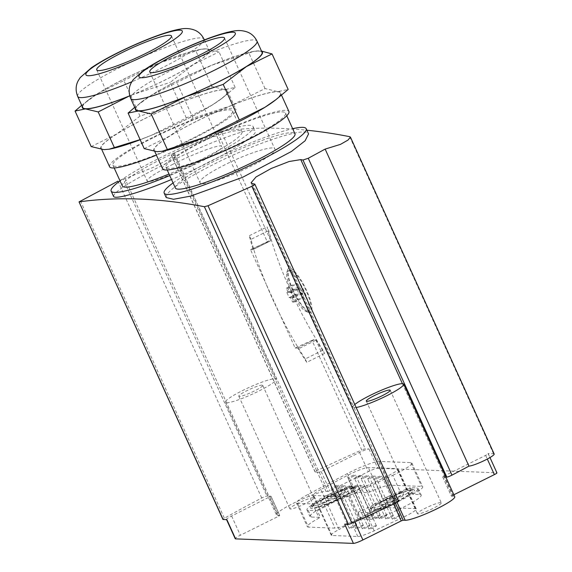 <?xml version="1.0" encoding="UTF-8"?>
<svg xmlns="http://www.w3.org/2000/svg" width="572" height="572" viewBox="0 0 572 572"><rect width="100%" height="100%" fill="white"/><g stroke="black" fill="none" stroke-linecap="round" stroke-linejoin="round"><path stroke-width="0.43" stroke-dasharray="2.86 2.15" d="M111.297 148.784A69.763 9.288 155.6 0 1 103.932 149.635A69.763 9.288 155.6 0 1 116.788 133.955A69.763 9.288 155.6 0 1 177.198 103.932A69.763 9.288 155.6 0 1 224.753 89.582A69.763 9.288 155.6 0 1 221.235 98.913A69.763 9.288 155.6 0 1 211.897 105.262A69.763 9.288 155.6 0 1 151.487 135.285L140.126 139.625M91.184 146.582L116.788 133.955L140.026 116.109L177.198 103.932L212.005 86.529L224.753 89.582L235.135 87.416L222.973 97.576L211.897 105.262L151.487 135.285A69.763 9.288 155.6 0 1 140.183 139.754M164.321 150.822A69.763 9.288 155.6 0 1 156.957 151.666A69.763 9.288 155.6 0 1 169.812 135.993A69.763 9.288 155.6 0 1 230.223 105.97A69.763 9.288 155.6 0 1 277.777 91.62A69.763 9.288 155.6 0 1 274.26 100.951M144.208 148.613L169.812 135.993L193.05 118.147L230.223 105.97L265.029 88.567L277.777 91.62L288.159 89.454M324.531 353.496L306.764 362.326L305.241 358.959L323.008 350.128L324.531 353.496A125.568 31.975 63.6 0 1 316.051 340.104A1.644 0.415 63.6 0 0 315.673 339.568L315.151 339.31A4.104 0.543 155.6 0 0 312.012 340.426L361.718 450A246.21 32.776 -24.4 0 0 318.096 469.991A4.104 0.543 -24.4 0 0 315.058 471.964A4.104 0.543 -24.4 0 0 315.243 472.036L317.267 472.114L325.997 491.355A27.906 3.718 -24.4 0 0 297.018 501.508A27.906 3.718 -24.4 0 0 276.426 514.893A27.906 3.718 -24.4 0 0 277.67 515.379L279.751 515.486L278.721 516.18L240.347 535.256A8.208 1.094 -24.4 0 0 235.228 538.731M323.008 350.128A123.43 31.431 63.6 0 1 268.754 230.537L267.095 226.869A125.568 31.975 63.6 0 0 270.656 240.004A1.644 0.415 63.6 0 1 270.756 240.555L221.178 131.253A4103.514 1045.001 63.6 0 1 306.864 130.209M494.172 454.018A14.364 1.909 -24.4 0 0 493.536 453.768L488.016 453.553L496.746 472.801L377.734 468.232A8.208 1.094 -24.4 0 0 368.275 471.671L329.894 490.747L328.006 491.434L325.997 491.355M171.271 154.955L171.414 154.976A4103.514 1045.001 63.6 0 1 173.287 154.705L274.925 378.764A27.906 3.718 -24.4 0 0 245.946 388.91A27.906 3.718 -24.4 0 0 225.347 402.302A27.906 3.718 -24.4 0 0 226.598 402.781A27.906 3.718 -24.4 0 0 255.577 392.635A27.906 3.718 -24.4 0 0 276.176 379.25A27.906 3.718 -24.4 0 0 274.925 378.764L317.267 472.114L319.276 472.193L321.164 471.5L359.545 452.431A8.208 1.094 -24.4 0 1 369.004 448.984L365.243 448.841A4.104 0.543 -24.4 0 0 361.718 450M292.585 290.204A24.625 6.271 63.6 0 1 287.602 269.941A24.625 6.271 63.6 0 1 305.269 287.687A24.625 6.271 63.6 0 1 308.744 312.484A24.625 6.271 63.6 0 1 292.585 290.204M250.479 249.556L252.838 249.642L270.513 240.862A4.104 0.543 -24.4 0 0 267.353 241.977A246.21 32.776 -24.4 0 0 250.479 249.556L266.195 284.198A123.43 31.431 63.6 0 1 250.986 239.368L268.754 230.537M250.986 239.368L249.328 235.7A125.568 31.975 63.6 0 0 252.888 248.834A1.644 0.415 63.6 0 1 252.895 249.635A1.644 0.415 63.6 0 1 252.838 249.642M326.555 497.619A22.573 3.003 155.6 0 1 353.589 488.545A22.573 3.003 155.6 0 1 334.277 500.607A22.573 3.003 155.6 0 1 312.476 507.192A22.573 3.003 155.6 0 1 326.555 497.619M327.449 498.627L330.623 498.748L321.064 503.496L322.265 503.546L331.824 498.791L334.992 498.913L338.617 497.111L335.449 496.989L345.009 492.242L343.801 492.199L334.248 496.946L331.074 496.825L327.449 498.627L326.176 495.81L329.343 495.931L330.623 498.748M385.471 499.885A22.573 3.003 155.6 0 1 412.505 490.812A22.573 3.003 155.6 0 1 393.193 502.867A22.573 3.003 155.6 0 1 371.392 509.459A22.573 3.003 155.6 0 1 385.471 499.885M386.365 500.886L389.539 501.008L379.98 505.762L381.181 505.805L390.74 501.058L393.908 501.179L397.533 499.377L394.365 499.256L403.925 494.501L402.717 494.458L393.164 499.206L389.99 499.084L386.365 500.886L385.092 498.076L388.259 498.198L389.539 501.008M402.416 383.662L444.766 477.012L442.685 476.905L443.715 476.211L452.438 495.452L453.846 494.759M452.438 495.452L451.415 496.146L453.496 496.253A27.906 3.718 -24.4 0 1 454.74 496.739M313.206 497.719A13.135 1.752 -24.4 0 0 299.571 502.495A13.135 1.752 -24.4 0 0 289.875 508.794A13.135 1.752 -24.4 0 0 302.559 504.962A13.135 1.752 -24.4 0 0 313.792 497.94A13.135 1.752 -24.4 0 0 313.206 497.719M440.705 502.609A13.135 1.752 -24.4 0 0 427.062 507.385A13.135 1.752 -24.4 0 0 417.374 513.685A13.135 1.752 -24.4 0 0 430.051 509.852A13.135 1.752 -24.4 0 0 441.291 502.838A13.135 1.752 -24.4 0 0 440.705 502.609M412.97 494.315A24.625 3.275 -24.4 0 0 422.701 486.815A24.625 3.275 -24.4 0 0 421.6 486.393L390.161 485.185A24.625 3.275 -24.4 0 0 367.946 492.592L360.996 492.32A28.722 3.825 -24.4 0 0 331.167 502.767A28.722 3.825 -24.4 0 0 309.967 516.552A28.722 3.825 -24.4 0 0 311.247 517.045L320.377 517.395L319.097 518.075A24.625 3.275 -24.4 0 0 307.343 526.676A24.625 3.275 -24.4 0 0 308.444 527.098L335.02 528.12A24.625 3.275 -24.4 0 0 359.602 519.633L361.039 518.961L370.163 519.312A28.722 3.825 -24.4 0 0 400 508.865A28.722 3.825 -24.4 0 0 421.199 495.08A28.722 3.825 -24.4 0 0 419.912 494.587L412.97 494.315L409.945 487.651L416.888 487.916L419.912 494.587M361.039 518.961L358.015 512.29L367.138 512.641A28.722 3.825 -24.4 0 0 396.975 502.195A28.722 3.825 -24.4 0 0 418.175 488.416A28.722 3.825 -24.4 0 0 416.888 487.916M367.946 492.592L364.922 485.921L357.972 485.657A28.722 3.825 -24.4 0 0 328.142 496.103A28.722 3.825 -24.4 0 0 306.942 509.881A28.722 3.825 -24.4 0 0 308.222 510.381L317.353 510.732L320.377 517.395M384.949 500.007A24.625 3.275 155.6 0 1 414.056 489.804A24.625 3.275 155.6 0 1 393.372 503.267A24.625 3.275 155.6 0 1 369.619 509.959A24.625 3.275 155.6 0 1 384.949 500.007M392.749 475.318A24.625 3.275 -24.4 0 0 411.911 463.041A24.625 3.275 -24.4 0 0 410.81 462.612L379.379 461.404A24.625 3.275 -24.4 0 0 347.39 473.573L308.308 494.294A24.625 3.275 -24.4 0 0 296.553 502.895A24.625 3.275 -24.4 0 0 297.654 503.324L324.238 504.34A24.625 3.275 -24.4 0 0 348.82 495.852L392.749 475.318L400.514 492.428L358.015 512.29M400.514 492.428A24.625 3.275 -24.4 0 0 409.945 487.651M326.033 497.747A24.625 3.275 155.6 0 1 355.14 487.537A24.625 3.275 155.6 0 1 334.456 501A24.625 3.275 155.6 0 1 310.703 507.693A24.625 3.275 155.6 0 1 326.033 497.747M364.922 485.921A24.625 3.275 -24.4 0 0 355.155 490.69L317.353 510.732M398.648 501.179A4.104 0.543 -24.4 0 0 398.462 501.108L396.439 501.029L397.061 502.409M354.797 404.504A27.906 3.718 -24.4 0 0 352.845 407.2A27.906 3.718 -24.4 0 0 354.089 407.679L396.439 501.029L394.43 500.95L392.542 501.637L393.65 504.082M453.496 496.253L444.766 477.012L445.81 477.048M173.287 154.705L174.367 154.848L168.754 159.202L153.396 167.289L124.961 178.721L268.94 496.131L266.909 496.053A4.104 0.543 -24.4 0 0 261.719 498.012A246.21 32.776 -24.4 0 0 224.396 518.246A4.104 0.543 -24.4 0 0 222.916 519.419M124.961 178.721A4103.514 1045.001 -116.4 0 0 123.087 179L266.909 496.053M315.243 472.036L171.414 154.976L174.367 153.139L221.178 131.253M305.241 358.959A123.43 31.431 63.6 0 1 279.586 313.728A123.43 31.431 63.6 0 1 266.195 284.198L295.131 347.998A246.21 32.776 155.6 0 1 312.012 340.426M261.719 498.012L117.989 181.16L123.087 179M166.18 197.54C165.959 191.527 182.075 180.323 214.543 163.921C256.792 142.614 306.892 125.997 308.551 133.941M113.528 196.318C113.971 191.784 130.445 181.36 162.956 165.051C205.248 143.815 254.354 125.068 255.155 131.088C259.073 135.571 214.8 161.712 171.514 179.494M262.133 385.12A13.135 1.752 -24.4 0 0 248.498 389.897A13.135 1.752 -24.4 0 0 238.803 396.196A13.135 1.752 -24.4 0 0 251.48 392.363A13.135 1.752 -24.4 0 0 262.72 385.349A13.135 1.752 -24.4 0 0 262.133 385.12M252.452 183.619L354.089 407.679A27.906 3.718 -24.4 0 0 356.156 407.5M344.702 524.152A8.208 1.094 -24.4 0 0 354.161 520.713L392.542 501.637M443.715 476.211L485.642 455.369A4.104 0.543 -24.4 0 0 488.202 453.625A4.104 0.543 -24.4 0 0 488.016 453.553M277.67 515.379L268.94 496.131L270.942 496.21L279.672 515.458M226.869 519.633A8.208 1.094 -24.4 0 1 226.498 519.49A8.208 1.094 -24.4 0 1 231.617 516.008L270.942 496.21M320.913 489.482A16.416 2.188 -24.4 0 0 313.077 495.209A16.416 2.188 -24.4 0 0 313.813 495.495L339.632 496.489A16.416 2.188 -24.4 0 0 356.02 490.826L385.364 477.112A16.416 2.188 -24.4 0 0 398.133 468.926A16.416 2.188 -24.4 0 0 397.404 468.647L368.339 467.524A16.416 2.188 -24.4 0 0 347.011 475.639L320.913 489.482L339.06 529.479A16.416 2.188 -24.4 0 0 331.224 535.213A16.416 2.188 -24.4 0 0 331.96 535.492L357.779 536.486A16.416 2.188 -24.4 0 0 374.167 530.823L403.503 517.117A16.416 2.188 -24.4 0 0 416.28 508.93A16.416 2.188 -24.4 0 0 415.544 508.644L386.479 507.528A16.416 2.188 -24.4 0 0 365.158 515.644L339.06 529.479M399.664 515.758A4.104 0.543 -24.4 0 0 395.402 517.252A4.104 0.543 -24.4 0 0 392.378 519.219A4.104 0.543 -24.4 0 0 397.29 517.567A4.104 0.543 -24.4 0 0 399.849 515.83A4.104 0.543 -24.4 0 0 399.664 515.758M379.143 477.57A4.104 0.543 -24.4 0 0 381.703 475.832A4.104 0.543 -24.4 0 0 377.742 477.027A4.104 0.543 -24.4 0 0 374.231 479.222A4.104 0.543 -24.4 0 0 379.143 477.57M393.114 515.508A4.104 0.543 -24.4 0 0 388.853 517.002A4.104 0.543 -24.4 0 0 385.821 518.968A4.104 0.543 -24.4 0 0 390.74 517.317A4.104 0.543 -24.4 0 0 393.3 515.579A4.104 0.543 -24.4 0 0 393.114 515.508M372.594 477.32A4.104 0.543 -24.4 0 0 375.153 475.575A4.104 0.543 -24.4 0 0 371.192 476.776A4.104 0.543 -24.4 0 0 367.682 478.971A4.104 0.543 -24.4 0 0 372.594 477.32M386.565 515.258A4.104 0.543 -24.4 0 0 382.303 516.745A4.104 0.543 -24.4 0 0 379.272 518.718A4.104 0.543 -24.4 0 0 384.191 517.067A4.104 0.543 -24.4 0 0 386.743 515.329A4.104 0.543 -24.4 0 0 386.565 515.258M366.044 477.069A4.104 0.543 -24.4 0 0 368.604 475.325A4.104 0.543 -24.4 0 0 364.643 476.526A4.104 0.543 -24.4 0 0 361.125 478.714A4.104 0.543 -24.4 0 0 366.044 477.069M380.015 515.007A4.104 0.543 -24.4 0 0 375.754 516.495A4.104 0.543 -24.4 0 0 372.722 518.468A4.104 0.543 -24.4 0 0 377.634 516.816A4.104 0.543 -24.4 0 0 380.194 515.072A4.104 0.543 -24.4 0 0 380.015 515.007M359.495 476.812A4.104 0.543 -24.4 0 0 362.047 475.075A4.104 0.543 -24.4 0 0 358.086 476.269A4.104 0.543 -24.4 0 0 354.576 478.464A4.104 0.543 -24.4 0 0 359.495 476.812M373.459 514.75A4.104 0.543 -24.4 0 0 369.197 516.244A4.104 0.543 -24.4 0 0 366.173 518.211A4.104 0.543 -24.4 0 0 371.085 516.566A4.104 0.543 -24.4 0 0 373.645 514.821A4.104 0.543 -24.4 0 0 373.459 514.75M352.938 476.562A4.104 0.543 -24.4 0 0 355.498 474.824A4.104 0.543 -24.4 0 0 351.537 476.018A4.104 0.543 -24.4 0 0 348.026 478.213A4.104 0.543 -24.4 0 0 352.938 476.562M376.204 525.661A4.104 0.543 -24.4 0 0 371.943 527.155A4.104 0.543 -24.4 0 0 368.919 529.129A4.104 0.543 -24.4 0 0 373.831 527.477A4.104 0.543 -24.4 0 0 376.39 525.732A4.104 0.543 -24.4 0 0 376.204 525.661M355.684 487.473A4.104 0.543 -24.4 0 0 358.244 485.735A4.104 0.543 -24.4 0 0 354.282 486.929A4.104 0.543 -24.4 0 0 350.772 489.124A4.104 0.543 -24.4 0 0 355.684 487.473M369.655 525.411A4.104 0.543 -24.4 0 0 365.394 526.905A4.104 0.543 -24.4 0 0 362.362 528.871A4.104 0.543 -24.4 0 0 367.281 527.227A4.104 0.543 -24.4 0 0 369.841 525.482A4.104 0.543 -24.4 0 0 369.655 525.411M349.135 487.222A4.104 0.543 -24.4 0 0 351.694 485.485A4.104 0.543 -24.4 0 0 347.733 486.679A4.104 0.543 -24.4 0 0 344.222 488.874A4.104 0.543 -24.4 0 0 349.135 487.222M363.106 525.16A4.104 0.543 -24.4 0 0 358.844 526.655A4.104 0.543 -24.4 0 0 355.813 528.621A4.104 0.543 -24.4 0 0 360.732 526.969A4.104 0.543 -24.4 0 0 363.284 525.232A4.104 0.543 -24.4 0 0 363.106 525.16M342.585 486.972A4.104 0.543 -24.4 0 0 345.145 485.235A4.104 0.543 -24.4 0 0 341.177 486.429A4.104 0.543 -24.4 0 0 337.666 488.624A4.104 0.543 -24.4 0 0 342.585 486.972M356.549 524.91A4.104 0.543 -24.4 0 0 352.288 526.404A4.104 0.543 -24.4 0 0 349.263 528.371A4.104 0.543 -24.4 0 0 354.175 526.719A4.104 0.543 -24.4 0 0 356.735 524.982A4.104 0.543 -24.4 0 0 356.549 524.91M336.029 486.722A4.104 0.543 -24.4 0 0 338.588 484.977A4.104 0.543 -24.4 0 0 334.627 486.179A4.104 0.543 -24.4 0 0 331.116 488.374A4.104 0.543 -24.4 0 0 336.029 486.722M325.783 495.917A22.573 3.003 155.6 0 1 352.459 486.558A22.573 3.003 155.6 0 1 352.817 486.843A22.573 3.003 155.6 0 1 333.505 498.906A22.573 3.003 155.6 0 1 311.704 505.491A22.573 3.003 155.6 0 1 311.726 505.04A22.573 3.003 155.6 0 1 325.783 495.917M384.699 498.176A22.573 3.003 155.6 0 1 411.375 488.824A22.573 3.003 155.6 0 1 411.733 489.103A22.573 3.003 155.6 0 1 392.421 501.165A22.573 3.003 155.6 0 1 370.62 507.75A22.573 3.003 155.6 0 1 370.642 507.3A22.573 3.003 155.6 0 1 384.699 498.176M388.259 498.198L378.7 502.945L379.98 505.762M378.7 502.945L379.901 502.988L381.181 505.805M379.901 502.988L389.461 498.241L390.74 501.058M389.461 498.241L392.628 498.362L393.908 501.179M392.628 498.362L396.253 496.56L397.533 499.377M396.253 496.56L393.086 496.439L394.365 499.256M393.086 496.439L402.645 491.691L403.925 494.501M402.645 491.691L401.444 491.641L402.717 494.458M401.444 491.641L391.884 496.396L393.164 499.206M391.884 496.396L388.717 496.274L389.99 499.084M388.717 496.274L385.092 498.076M329.343 495.931L319.784 500.686L321.064 503.496M319.784 500.686L320.985 500.729L322.265 503.546M320.985 500.729L330.544 495.981L331.824 498.791M330.544 495.981L333.712 496.103L334.992 498.913M333.712 496.103L337.337 494.301L338.617 497.111M337.337 494.301L334.17 494.179L335.449 496.989M334.17 494.179L343.729 489.425L345.009 492.242M343.729 489.425L342.528 489.382L343.801 492.199M342.528 489.382L332.968 494.129L334.248 496.946M332.968 494.129L329.801 494.008L331.074 496.825M329.801 494.008L326.176 495.81M295.131 347.998L297.483 348.091A1.644 0.415 63.6 0 1 298.284 348.934L316.051 340.104M306.764 362.326A125.568 31.975 63.6 0 1 298.284 348.934M249.328 235.7L267.095 226.869M291.391 291.112A22.573 5.749 63.6 0 1 286.829 272.537A22.573 5.749 63.6 0 1 287.83 271.149A22.573 5.749 63.6 0 1 303.024 288.803A22.573 5.749 63.6 0 1 307.922 311.568A22.573 5.749 63.6 0 1 306.213 311.533A22.573 5.749 63.6 0 1 291.391 291.112M293.171 290.226A22.573 5.749 63.6 0 1 289.611 270.27A22.573 5.749 63.6 0 1 304.797 287.916A22.573 5.749 63.6 0 1 309.695 310.689A22.573 5.749 63.6 0 1 293.171 290.226M303.003 293.114L301.623 293.064L303.589 297.397L301.966 297.333L300 293L298.62 292.95L296.303 287.838L297.683 287.888L295.717 283.555L297.34 283.619L299.306 287.952L300.686 288.009L303.003 293.114L293.586 297.798L292.206 297.747L301.623 293.064M292.206 297.747L294.172 302.08L292.549 302.016L290.583 297.683L289.203 297.626L286.887 292.521L288.259 292.571L286.3 288.238L287.923 288.302L289.89 292.635L291.27 292.685L293.586 297.798M291.27 292.685L300.686 288.009M294.172 302.08L303.589 297.397M292.549 302.016L301.966 297.333M290.583 297.683L300 293M289.203 297.626L298.62 292.95M286.887 292.521L296.303 287.838M288.259 292.571L297.683 287.888M286.3 288.238L295.717 283.555M287.923 288.302L297.34 283.619M289.89 292.635L299.306 287.952M120.049 180.895A77.964 10.382 155.6 0 1 159.76 158.008A77.964 10.382 155.6 0 1 253.153 126.662A77.964 10.382 155.6 0 1 169.734 175.583M122.358 185.993A65.658 8.744 155.6 0 1 163.299 158.144A65.658 8.744 155.6 0 1 241.942 131.746A65.658 8.744 155.6 0 1 169.04 174.038M153.889 137.402A65.658 8.744 155.6 0 1 232.532 111.004A65.658 8.744 155.6 0 1 176.355 146.089A65.658 8.744 155.6 0 1 112.949 165.251A65.658 8.744 155.6 0 1 153.889 137.402M109.588 166.774A69.348 9.231 155.6 0 1 152.831 137.366A69.348 9.231 155.6 0 1 235.9 109.481A69.348 9.231 155.6 0 1 156.413 155.155M144.43 118.847A69.348 9.231 155.6 0 1 227.499 90.962A69.348 9.231 155.6 0 1 168.154 128.014A69.348 9.231 155.6 0 1 101.187 148.255A69.348 9.231 155.6 0 1 144.43 118.847M173.073 182.933A77.964 10.382 155.6 0 1 212.784 160.046A77.964 10.382 155.6 0 1 292.657 128.686M175.382 188.031A65.658 8.744 155.6 0 1 216.323 160.181A65.658 8.744 155.6 0 1 294.966 133.784M206.914 139.439A65.658 8.744 155.6 0 1 285.557 113.041A65.658 8.744 155.6 0 1 229.379 148.127A65.658 8.744 155.6 0 1 165.973 167.289A65.658 8.744 155.6 0 1 206.914 139.439M162.612 168.811A69.348 9.231 155.6 0 1 205.856 139.396A69.348 9.231 155.6 0 1 288.924 111.519M197.454 120.878A69.348 9.231 155.6 0 1 280.523 92.993A69.348 9.231 155.6 0 1 221.178 130.051A69.348 9.231 155.6 0 1 154.211 150.293A69.348 9.231 155.6 0 1 197.454 120.878M265.029 88.567L248.913 53.046L211.74 65.222L151.33 95.252L134.727 107.336M261.497 51.065L254.132 51.294L248.913 53.046M193.05 118.147L176.941 82.625M140.026 116.109L123.917 80.588L98.305 93.215L81.703 105.305M212.005 86.529L195.889 51.008L158.716 63.192L123.917 80.588M235.135 87.416L219.019 51.895L206.27 48.842L201.108 49.256L195.889 51.008M186.286 117.889L170.177 82.368L193.415 64.522L219.019 51.895M82.289 106.599A69.763 9.288 155.6 0 1 88.967 99.564A69.763 9.288 155.6 0 1 98.305 93.215A69.763 9.288 155.6 0 1 158.716 63.192A69.763 9.288 155.6 0 1 198.906 49.692A69.763 9.288 155.6 0 1 206.27 48.842A69.763 9.288 155.6 0 1 193.415 64.522A69.763 9.288 155.6 0 1 133.004 94.544L170.177 82.368M225.268 164.593C208.222 173.244 199.771 179.193 199.921 182.432C200.944 190.955 280.68 155.713 274.789 148.985C273.995 144.859 247.476 153.396 225.268 164.593M135.728 109.552A69.348 9.231 155.6 0 1 178.972 80.137A69.348 9.231 155.6 0 1 262.04 52.252M135.314 108.637A69.763 9.288 155.6 0 1 141.992 101.601A69.763 9.288 155.6 0 1 151.33 95.252A69.763 9.288 155.6 0 1 211.74 65.222A69.763 9.288 155.6 0 1 251.93 51.73A69.763 9.288 155.6 0 1 259.295 50.879A69.763 9.288 155.6 0 1 261.626 51.337M173.001 164.221C155.934 172.83 147.29 178.357 147.09 180.823C147.183 187.294 226.505 151.144 221.564 146.525C221.235 143.4 195.224 153.067 173.001 164.221M82.704 107.515A69.348 9.231 155.6 0 1 125.947 78.107A69.348 9.231 155.6 0 1 209.016 50.222A69.348 9.231 155.6 0 1 129.744 95.81M133.004 94.544A69.763 9.288 155.6 0 1 129.758 95.867M349.692 136.679L493.536 453.768M369.004 448.984L377.734 468.232M315.673 339.568L365.243 448.841M367.138 512.641L370.163 519.312M308.222 510.381L311.247 517.045M357.972 485.657L360.996 492.32M254.64 184.048L398.462 501.108M217.739 132.597L267.353 241.977M174.367 153.139L318.096 469.991M80.416 200.843L224.396 518.246M394.43 500.95L395.459 503.224M354.161 520.713L354.719 521.936M442.764 476.934L451.494 496.174M485.642 455.369L487.308 459.037M319.276 472.193L328.006 491.434M359.545 452.431L368.275 471.671M321.164 471.5L329.894 490.747M231.617 516.008L240.347 535.256M269.998 496.932L278.721 516.18M297.654 503.324L308.444 527.098M308.308 494.294L319.097 518.075M324.238 504.34L335.02 528.12M348.82 495.852L359.602 519.633M410.81 462.612L421.6 486.393M379.379 461.404L390.161 485.185M347.39 473.573L355.155 490.69M331.96 535.492L313.813 495.495M357.779 536.486L339.632 496.489M374.167 530.823L356.02 490.826M403.503 517.117L385.364 477.112M415.544 508.644L397.404 468.647M386.479 507.528L368.339 467.524M365.158 515.644L347.011 475.639M297.483 348.091L315.151 339.31M252.888 248.834L270.656 240.004M130.688 98.441A69.348 9.231 155.6 0 1 173.931 69.026A69.348 9.231 155.6 0 1 257 41.141M77.663 96.403A69.348 9.231 155.6 0 1 120.906 66.995A69.348 9.231 155.6 0 1 203.975 39.111M204.054 40.04A69.348 9.231 155.6 0 1 131.774 81.789M221.235 98.913L222.98 97.583M251.051 182.79L352.845 407.2M171.257 154.962L315.058 471.964M174.381 154.84L276.176 379.25M238.803 396.196L289.875 508.794M262.72 385.349L313.792 497.94M225.347 402.302L276.426 514.893M366.294 401.094L417.374 513.685M390.211 390.247L441.291 502.838M442.685 476.905L451.415 496.146M488.202 453.625L489.982 457.543M271.021 496.239L279.751 515.486M418.175 488.416L421.199 495.08M306.942 509.881L309.967 516.552M296.553 502.895L307.343 526.676M411.911 463.041L422.701 486.815M416.28 508.93L398.133 468.926M399.849 515.83L381.703 475.832M392.378 519.219L374.231 479.222M393.3 515.579L375.153 475.575M385.821 518.968L367.682 478.971M386.743 515.329L368.604 475.325M379.272 518.718L361.125 478.714M380.194 515.072L362.047 475.075M372.722 518.468L354.576 478.464M373.645 514.821L355.498 474.824M366.173 518.211L348.026 478.213M376.39 525.732L358.244 485.735M368.919 529.129L350.772 489.124M369.841 525.482L351.694 485.485M362.362 528.871L344.222 488.874M363.284 525.232L345.145 485.235M355.813 528.621L337.666 488.624M356.735 524.982L338.588 484.977M349.263 528.371L331.116 488.374M331.224 535.213L313.077 495.209M311.704 505.491L312.476 507.192M352.817 486.843L353.589 488.545M311.726 505.04L310.703 507.693M352.459 486.558L355.14 487.537M370.62 507.75L371.392 509.459M411.733 489.103L412.505 490.812M370.642 507.3L369.619 509.959M411.375 488.824L414.056 489.804M252.895 249.635L270.592 240.841M306.213 311.533L308.744 312.484M286.829 272.537L287.602 269.941M307.922 311.568L309.695 310.689M287.83 271.149L289.611 270.27M253.153 126.662L255.162 131.088M112.949 165.251L114.178 167.961M232.532 111.004L241.942 131.746M101.187 148.255L101.723 149.449M227.499 90.962L235.9 109.481M165.973 167.289L167.203 169.991M285.557 113.041L286.786 115.751M154.211 150.293L154.747 151.487M280.523 92.993L281.524 95.209M149.757 71.929L199.885 182.447M224.496 38.024L274.817 148.97M251.93 51.73L254.132 51.28M141.992 101.601L140.247 102.931M96.732 69.891L147.054 180.838M171.471 35.993L221.6 146.504M204.347 39.926L209.016 50.222M198.906 49.692L201.108 49.249M88.967 99.564L87.223 100.894"/><path stroke-width="0.86" d="M140.126 139.625L109.095 149.22L103.932 149.635L91.184 146.582L75.068 111.061L85.45 108.895L98.198 111.948L127.885 96.718M140.183 139.754A69.763 9.288 155.6 0 1 111.297 148.784L109.095 149.228M276.004 99.621L274.26 100.951A69.763 9.288 155.6 0 1 264.922 107.3A69.763 9.288 155.6 0 1 204.511 137.323L162.119 151.258L156.957 151.666L144.208 148.613L128.092 113.092L138.474 110.925L151.222 113.978L186.029 96.582L223.202 84.399L246.439 66.559L272.043 53.932L261.497 51.065M272.043 53.932L288.159 89.454L275.997 99.614L264.922 107.3L204.511 137.323A69.763 9.288 155.6 0 1 164.321 150.822L162.119 151.265M306.864 130.209A4103.514 1045.001 63.6 0 1 349.692 136.679L350.414 137.123L348.019 140.069L340.504 144.358L325.146 149.092L468.961 466.13A14.364 1.909 -24.4 0 0 483.998 460.703A14.364 1.909 -24.4 0 0 494.172 454.018L350.421 137.116M226.555 519.619L235.228 538.731A8.208 1.094 -24.4 0 0 235.593 538.874L353.424 543.4A8.208 1.094 -24.4 0 0 362.891 539.961L401.272 520.885L403.16 520.198L405.169 520.27A27.906 3.718 -24.4 0 0 434.141 510.124A27.906 3.718 -24.4 0 0 454.74 496.739L403.668 384.141A27.906 3.718 -24.4 0 0 402.416 383.662A27.906 3.718 -24.4 0 0 379.257 391.155A27.906 3.718 -24.4 0 0 354.797 404.504M453.846 494.759L494.372 474.61A4.104 0.543 -24.4 0 0 496.932 472.872L489.982 457.543M325.146 149.092L308.258 158.28L302.967 160.031A4103.514 1045.001 63.6 0 0 300.779 159.602L289.082 161.526L271.192 168.497L256.013 176.977L251.065 182.79L252.452 183.619A4103.514 1045.001 -116.4 0 1 254.64 184.048C255.148 184.377 254.225 185.128 251.88 186.3L208.008 205.748L204.397 206.714A4103.514 1045.001 63.6 0 0 79.036 201.895L222.916 519.419A4.104 0.543 -24.4 0 0 223.101 519.483L226.869 519.633L235.593 538.874M353.424 543.4L344.702 524.152L348.462 524.302A4.104 0.543 -24.4 0 0 351.987 523.144A246.21 32.776 -24.4 0 0 395.609 503.153A4.104 0.543 -24.4 0 0 398.648 501.179L254.847 184.17M445.81 477.048L446.796 477.084A4.104 0.543 -24.4 0 0 451.987 475.132A246.21 32.776 -24.4 0 0 468.961 466.13M223.101 519.483L79.036 201.895L117.989 181.16M308.551 133.941L305.133 140.762L291.42 151.487L242.592 177.313L190.626 196.11L173.502 199.285L166.18 197.54L164.171 193.114A77.964 10.382 155.6 0 1 173.073 182.933M171.514 179.494C139.954 192.764 114.514 199.95 113.528 196.318L111.147 191.077A77.964 10.382 155.6 0 1 120.049 180.895M389.625 390.018A13.135 1.752 -24.4 0 0 375.99 394.794A13.135 1.752 -24.4 0 0 366.294 401.094A13.135 1.752 -24.4 0 0 378.979 397.261A13.135 1.752 -24.4 0 0 390.211 390.247A13.135 1.752 -24.4 0 0 389.625 390.018M356.156 407.5A27.906 3.718 -24.4 0 0 385.535 396.339A27.906 3.718 -24.4 0 0 403.668 384.141M169.734 175.583A77.964 10.382 155.6 0 1 111.147 191.077M169.04 174.038A65.658 8.744 155.6 0 1 122.358 185.993L114.178 167.961M156.413 155.155A69.348 9.231 155.6 0 1 109.588 166.774L101.723 149.449M292.657 128.686A77.964 10.382 155.6 0 1 306.177 128.693A77.964 10.382 155.6 0 1 239.461 170.356A77.964 10.382 155.6 0 1 164.171 193.114M286.786 115.751L294.966 133.784A65.658 8.744 155.6 0 1 238.789 168.862A65.658 8.744 155.6 0 1 175.382 188.031L167.203 169.991M281.524 95.209L288.924 111.519A69.348 9.231 155.6 0 1 229.579 148.57A69.348 9.231 155.6 0 1 162.612 168.811L154.747 151.487M239.31 119.92L223.202 84.399M167.339 149.499L151.222 113.978M134.727 107.336L128.092 113.092M114.314 147.469L98.198 111.948M81.703 105.305L75.068 111.061M175.339 54.526A41.034 5.463 155.6 0 1 224.496 38.024A41.034 5.463 155.6 0 1 189.382 59.953A41.034 5.463 155.6 0 1 149.757 71.929A41.034 5.463 155.6 0 1 175.339 54.526M257 41.141L262.04 52.252A69.348 9.231 155.6 0 1 202.695 89.311A69.348 9.231 155.6 0 1 135.728 109.552L130.688 98.441A69.348 9.231 155.6 0 0 197.662 78.2A69.348 9.231 155.6 0 0 257 41.141C254.869 36.808 251.723 33.805 247.569 32.118C243.114 30.473 238.431 30.123 233.512 31.081C219.998 33.147 194.616 43.007 171.335 54.512C160.46 59.917 151.516 64.986 144.501 69.727L133.247 79.594L131.174 82.883C128.664 87.623 128.507 92.807 130.688 98.441M261.626 51.337A69.763 9.288 155.6 0 1 246.439 66.559A69.763 9.288 155.6 0 1 186.029 96.582A69.763 9.288 155.6 0 1 138.474 110.925A69.763 9.288 155.6 0 1 135.314 108.637M122.315 52.488A41.034 5.463 155.6 0 1 171.471 35.993A41.034 5.463 155.6 0 1 136.358 57.915A41.034 5.463 155.6 0 1 96.732 69.891A41.034 5.463 155.6 0 1 122.315 52.488M129.744 95.81A69.348 9.231 155.6 0 1 82.704 107.515L77.663 96.403A69.348 9.231 155.6 0 0 131.774 81.789M129.758 95.867A69.763 9.288 155.6 0 1 85.45 108.895A69.763 9.288 155.6 0 1 82.289 106.599M204.397 206.714L348.462 524.302M302.967 160.031L446.796 477.084M300.779 159.602L402.416 383.662M208.008 205.748L351.987 523.144M251.88 186.3L395.609 503.153M308.258 158.28L451.987 475.132M397.061 502.409L405.169 520.27M395.459 503.224L403.16 520.198M354.719 521.936L362.891 539.961M393.65 504.082L401.272 520.885M487.308 459.037L494.372 474.61M171.922 54.397A52.939 7.05 155.6 0 1 234.42 35.535A52.939 7.05 155.6 0 1 155.026 74.996A52.939 7.05 155.6 0 1 171.922 54.397M118.897 52.359A52.939 7.05 155.6 0 1 181.395 33.505A52.939 7.05 155.6 0 1 102.002 72.966A52.939 7.05 155.6 0 1 118.897 52.359M77.663 96.403C75.483 90.776 75.64 85.585 78.149 80.845L80.223 77.556L91.477 67.689C98.491 62.956 107.436 57.879 118.311 52.474C141.591 40.969 166.974 31.117 180.487 29.05C185.407 28.092 190.09 28.436 194.544 30.08C198.698 31.767 201.845 34.778 203.975 39.111A69.348 9.231 155.6 0 1 204.054 40.04M306.177 128.693L308.558 133.934M203.975 39.111L204.347 39.926"/></g></svg>
